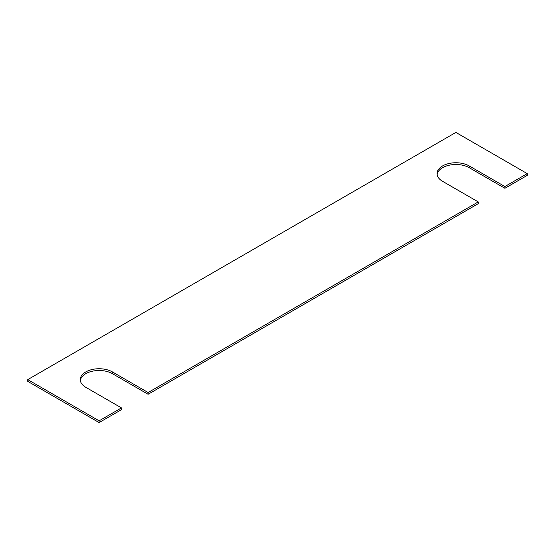 <?xml version="1.0" encoding="UTF-8"?>
<svg xmlns="http://www.w3.org/2000/svg" width="555" height="555" viewBox="0 0 555 555"><rect width="100%" height="100%" fill="white"/><g stroke="black" fill="none" stroke-linecap="round" stroke-linejoin="round"><path stroke-width="0.83" d="M121.469 407.904L85.789 387.307A18.835 10.878 180 0 1 80.267 379.613A18.835 10.878 180 0 1 91.901 369.568A18.835 10.878 180 0 1 112.429 371.926L148.109 392.524L478.25 201.916L442.571 181.319A18.835 10.878 0 0 1 437.056 173.625A18.835 10.878 0 0 1 448.683 163.579A18.835 10.878 0 0 1 469.211 165.938L504.89 186.535L527.25 173.625L455.891 132.43L27.75 379.613L27.75 381.375L99.109 422.57L121.469 409.659L121.469 407.904L99.109 420.815L99.109 422.57M27.75 379.613L99.109 420.815M80.329 380.494A18.835 10.878 180 0 1 92.609 371.163A18.835 10.878 180 0 1 112.429 373.681L148.109 394.279L478.25 203.671L478.25 201.916M148.109 392.524L148.109 394.279M469.211 165.938L469.211 167.693A18.835 10.878 0 0 0 449.39 165.175A18.835 10.878 0 0 0 437.118 174.506M469.211 167.693L504.89 188.291L527.25 175.387L527.25 173.625M504.89 186.535L504.89 188.291M112.429 371.926L112.429 373.681"/></g></svg>
